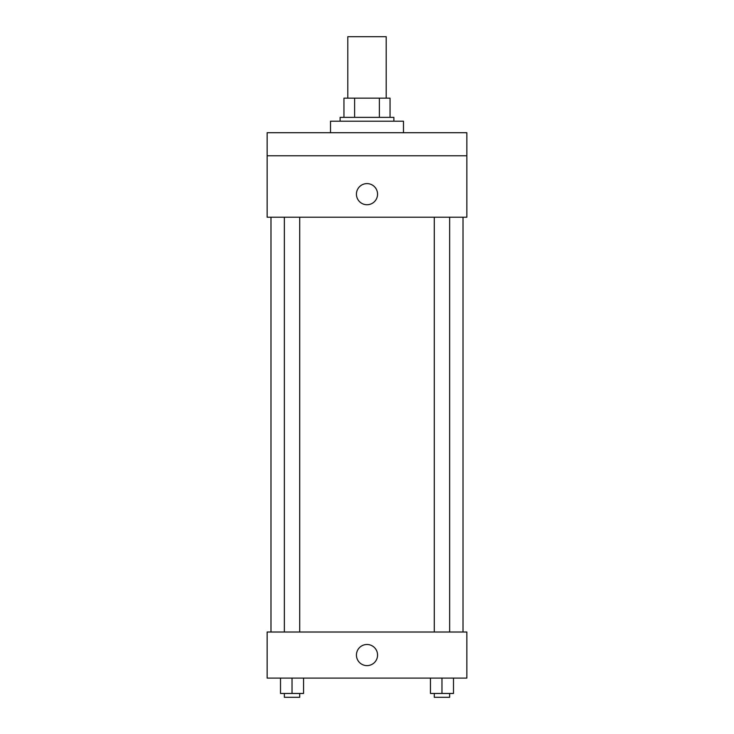 <?xml version="1.0" encoding="UTF-8"?>
<svg xmlns="http://www.w3.org/2000/svg" width="734" height="734" viewBox="0 0 734 734"><rect width="100%" height="100%" fill="white"/><g stroke="black" fill="none" stroke-linecap="round" stroke-linejoin="round"><path stroke-width="1.1" d="M386.203 98.154L386.203 36.7L347.797 36.7L347.797 98.154M354.614 117.357L354.614 98.154L343.952 98.154L343.952 117.357L343.952 98.154M354.614 98.154L390.048 98.154L390.048 117.357M379.386 117.357L379.386 98.154M340.117 121.193L340.117 117.357L393.883 117.357L393.883 121.193M403.489 132.716L403.489 121.193L330.511 121.193L330.511 132.716M267.139 132.716L466.861 132.716L466.861 155.764L267.139 155.764L267.139 132.716M466.861 155.764L466.861 217.209L267.139 217.209L267.139 155.764M367 204.731A10.56 10.56 0 0 1 357.853 188.886A10.56 10.56 0 0 1 376.147 188.886A10.56 10.56 0 0 1 367 204.731M267.139 632.011L466.861 632.011L466.861 678.097L267.139 678.097L267.139 632.011M367 665.619A10.56 10.56 0 0 1 357.853 649.774A10.56 10.56 0 0 1 376.147 649.774A10.56 10.56 0 0 1 367 665.619M430.445 678.097L430.445 693.456L453.493 693.456L453.493 678.097L453.493 693.456M441.969 693.456L441.969 678.097M449.648 693.456L449.648 697.3L434.289 697.3L434.289 693.456M280.507 678.097L280.507 693.456L303.555 693.456L303.555 678.097L303.555 693.456M292.031 693.456L292.031 678.097M299.711 693.456L299.711 697.3L284.352 697.3L284.352 693.456M463.016 632.011L463.016 217.209M270.984 632.011L270.984 217.209M434.289 217.209L434.289 632.011M449.648 217.209L449.648 632.011M299.711 632.011L299.711 217.209M284.352 632.011L284.352 217.209"/></g></svg>

